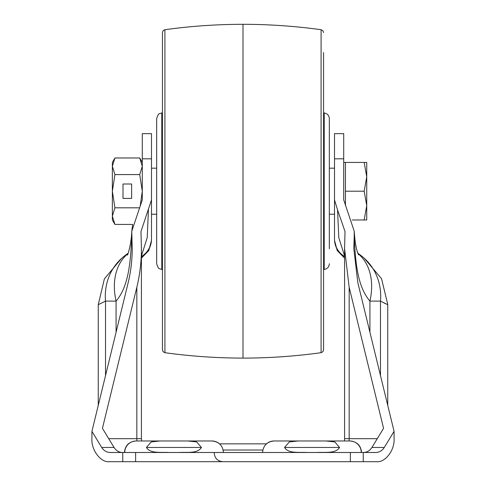 <?xml version="1.0" encoding="UTF-8"?>
<svg xmlns="http://www.w3.org/2000/svg" width="486" height="486" viewBox="0 0 486 486"><rect width="100%" height="100%" fill="white"/><g stroke="black" fill="none" stroke-linecap="round" stroke-linejoin="round"><path stroke-width="0.73" d="M178.824 452.49C186.879 451.956 197.565 453.875 201.453 447.46L196.666 441.926L187.888 440.978L211.92 440.978A11.512 11.512 0 0 1 219.532 443.858L266.468 443.858A11.512 11.512 0 0 1 274.08 440.978L298.112 440.978L289.328 441.926L284.547 447.46C288.38 453.857 299.066 451.962 307.176 452.49M344.58 255.964L338.791 237.678L337.557 209.909L345.024 231.53L344.58 248.48L344.58 438.682A13.815 13.815 0 0 1 344.386 440.978A13.815 13.815 0 0 0 344.58 438.682L349.167 438.682A13.815 13.007 -90 0 1 348.984 440.978M141.42 256.487A20.722 20.667 0 0 0 151.492 238.76L151.492 199.886L140.976 231.53L141.42 248.48L141.42 438.682L108.718 438.682M114.927 174.589L112.357 166.279L114.927 157.974L112.357 162.427L112.357 191.205L114.927 174.589L139.713 174.589L142.283 191.205L142.283 199.886L131.773 231.227L132.21 248.48C132.198 260.223 130.849 271.631 128.164 282.694L91.927 431.355L101.714 447.46C103.804 450.698 106.641 452.375 110.207 452.49L363.255 452.49L363.255 461.7L376.626 461.7C385.258 462.727 394.857 450.066 394.073 438.682L394.073 431.355L384.286 447.46C382.196 450.698 379.359 452.375 375.793 452.49L363.255 452.49M383.654 302.766L385.568 303.726M387.743 304.345L387.743 304.704L380.483 301.095A57.555 52.634 -48.1 0 0 364.239 258.248L381.54 278.703L387.743 304.345L387.743 405.385M127.435 254.907L127.435 254.907C127.253 256.772 131.39 244.737 131.773 231.227L132.666 224.429L114.927 224.429L112.357 216.124L112.357 219.982L114.927 224.429L112.357 216.124L114.927 207.82L139.136 207.82M316.951 452.49C325.006 451.956 335.692 453.875 339.58 447.46L334.793 441.926L326.015 440.978L298.112 440.978M344.58 248.48L349.167 287.25L383.563 428.342L371.942 447.46C369.846 450.698 367.015 452.375 363.449 452.49M380.483 375.599L380.483 301.095L369.925 301.095C356.87 285.78 355.588 260.952 354.191 237.557L353.79 248.48L357.836 282.694L394.073 431.355L394.073 438.682M354.191 237.557L354.233 231.227L343.717 199.886L343.717 158.819L334.508 158.819L334.508 240.333M337.557 209.909L334.508 199.886L334.508 191.205M187.888 440.978L159.985 440.978L151.207 441.926L146.42 447.46C150.253 453.857 160.939 451.962 169.049 452.49M151.492 133.65L151.492 158.819L142.283 158.819L142.283 133.65L151.492 133.65M141.42 248.48C141.408 261.79 139.877 274.718 136.833 287.25L102.437 428.342L114.058 447.46C116.154 450.698 118.985 452.375 122.551 452.49M363.255 461.7L109.374 461.7L122.745 461.7L122.745 452.49M131.809 237.557C130.412 260.952 129.13 285.78 116.075 301.095L105.517 301.095L98.257 304.704L98.257 405.385M151.492 199.886L151.492 158.819M142.283 199.886L142.283 158.819M91.927 438.682L91.927 431.355L91.927 438.682C91.143 450.066 100.742 462.727 109.374 461.7M343.717 158.819L343.717 133.65L334.508 133.65L334.508 158.819M121.427 258.546L104.381 278.861L98.257 304.704M114.848 279.019A57.555 41.553 61 0 1 125.728 255.654M121.664 258.339L121.761 258.248A57.555 52.634 48.1 0 0 105.517 301.095L105.517 375.599M128.018 253.619A57.555 41.553 61 0 0 116.075 301.095L116.075 332.29M365.229 259.105L364.239 258.248A57.555 57.555 0 0 0 357.848 253.279L357.751 253.024M369.925 332.29L369.925 301.095A57.555 41.553 -61 0 0 357.982 253.619M326.015 440.978L349.817 440.978A11.512 11.439 90 0 1 361.262 452.49L361.56 452.332M292.493 440.978L274.08 440.978L292.493 440.978M154.372 440.978L147.367 440.978M151.492 240.333L151.492 239.203A20.722 20.521 0 0 1 141.42 256.808M148.443 209.909L147.215 237.63L141.42 255.964M159.985 440.978L136.183 440.978A11.512 11.439 -90 0 0 124.738 452.49L124.44 452.332M334.508 238.76A20.722 20.667 0 0 0 344.58 256.487M334.508 239.203A20.722 20.521 0 0 0 344.58 256.808M161.789 269.469L159.536 268.722C158.697 268.886 157.743 267.227 156.668 263.746L156.668 118.657C157.743 115.182 158.697 113.524 159.536 113.681L161.789 112.94L161.789 269.469L162.427 269.536M162.427 349.847L162.427 32.556L163.15 30.648L164.912 29.707L164.912 352.696L163.15 351.755L162.427 349.847M323.573 52.543L323.573 349.847L323.573 269.536L324.211 269.469L324.211 112.94L323.573 112.867M324.211 112.94C327.364 113.548 329.071 115.455 329.332 118.657L329.332 248.753M343.717 162.427L345.443 162.427L345.443 205.548M352.216 219.982L364.166 219.982L366.736 205.59L366.736 176.813L364.166 162.427L366.736 162.427L366.736 176.813L364.166 191.205L345.443 191.205M364.166 219.982L366.736 219.982L366.736 205.59L364.166 191.205M345.443 162.427L364.166 162.427M114.927 207.82L112.357 191.205L112.357 216.124M123.001 198.397L131.633 198.397L131.633 184.006L123.001 184.006L123.001 198.397M142.283 191.205L140.181 206.125M139.713 174.589L142.283 166.279L139.713 157.974L142.283 166.279M112.357 166.279L114.927 157.974L139.713 157.974L142.283 162.427M262.835 450.024L223.165 450.024M339.58 447.46L284.547 447.46M384.286 447.46L371.942 447.46M201.453 447.46L146.42 447.46M114.058 447.46L101.714 447.46M350.376 461.7L350.376 452.49M135.624 452.49L135.624 461.7M136.833 287.25L136.833 438.682A13.815 13.007 90 0 0 137.016 440.978M349.167 287.25L349.167 438.682L377.282 438.682M164.912 352.696C190.816 356.274 216.847 358.073 243 358.103L243 24.3C269.153 24.33 295.184 26.135 321.088 29.707L322.85 30.648L323.573 32.556M243 358.103C269.153 358.073 295.184 356.274 321.088 352.696L321.088 29.707M151.492 191.205L151.492 214.223L156.668 214.223M128.529 252.21L128.152 253.279A57.555 57.555 0 0 0 121.761 258.248L120.783 259.099M128.535 252.198L130.114 245.795M130.552 243.207L131.013 239.835M128.152 253.279A57.555 57.555 0 0 0 121.761 258.248M354.476 234.738L354.987 239.835M355.448 243.207L355.886 245.795M356.038 246.572L356.341 248.018M356.736 249.67L357.058 250.867M357.253 251.511L357.477 252.222M354.227 231.227C355.059 243.765 356.548 249.221 357.113 251.055L358.547 254.877M364.239 258.248A57.555 57.555 0 0 0 357.848 253.279M214.223 453.067C214.733 458.31 217.613 461.19 222.855 461.7M141.42 258.121L148.801 250.557L151.492 240.345L148.801 250.557L141.42 258.121M141.42 438.682L141.614 440.978M344.58 258.121L337.199 250.557L334.508 240.345L337.199 250.557L344.58 258.121M345.024 231.53L345.048 231.974M361.56 452.326C360.794 445.425 356.961 441.646 350.048 440.978M262.568 452.49C263.248 445.498 267.087 441.665 274.08 440.978M124.44 452.326C125.206 445.425 129.039 441.646 135.952 440.978M223.432 452.49C222.752 445.498 218.913 441.665 211.92 440.978M161.789 112.94L162.427 112.867M321.088 352.696L322.85 351.755L323.573 349.847M164.912 29.707C190.816 26.135 216.847 24.33 243 24.3M324.211 269.469C327.364 268.855 329.071 266.948 329.332 263.746M334.508 214.223L329.332 214.223M334.508 168.18L329.332 168.18M156.668 168.18L151.492 168.18"/></g></svg>
